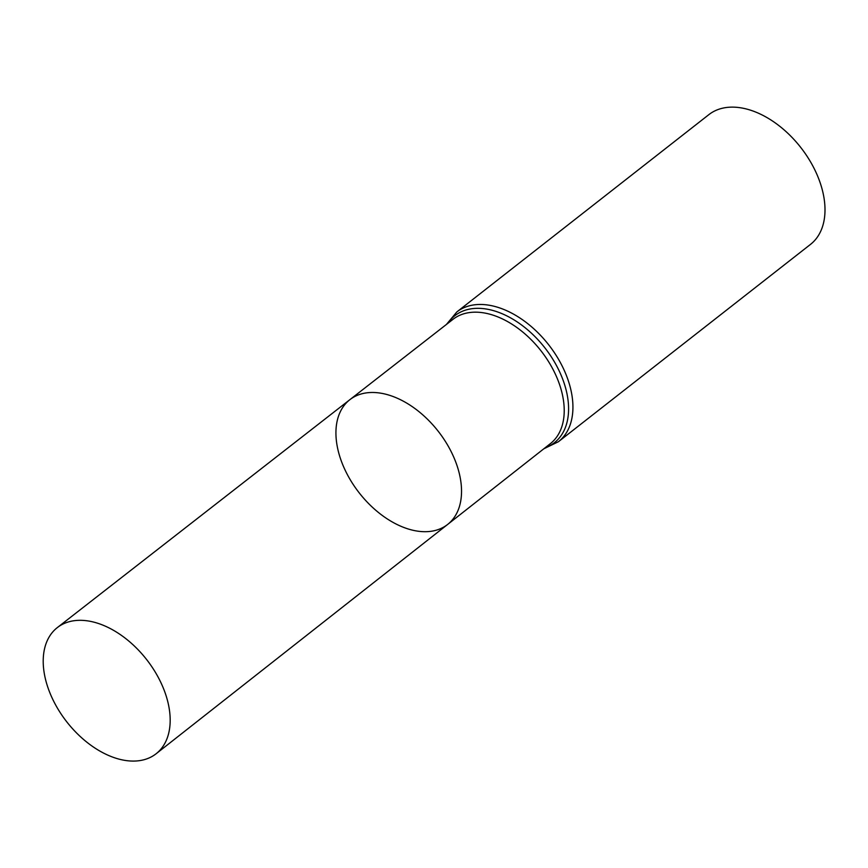 <?xml version="1.0" encoding="UTF-8"?>
<svg xmlns="http://www.w3.org/2000/svg" width="868" height="868" viewBox="0 0 868 868"><rect width="100%" height="100%" fill="white"/><g stroke="black" fill="none" stroke-linecap="round" stroke-linejoin="round"><path stroke-width="1.3" d="M409.512 529.371A79.259 50.094 51.9 0 1 344.596 468.98A79.259 50.094 51.9 0 1 349.934 399.627A79.259 50.094 51.9 0 1 438.166 431.201A79.259 50.094 51.9 0 1 447.638 524.446A79.259 50.094 51.9 0 1 409.512 529.371M456.828 311.948A82.406 52.08 -128.1 0 1 548.63 344.726A82.406 52.08 -128.1 0 1 558.417 441.725L810.484 244.396A82.406 52.08 -128.1 0 0 800.697 147.397A82.406 52.08 -128.1 0 0 708.885 114.619L456.828 311.948L446.434 324.437M447.638 524.446L550.377 443.635A78.955 49.899 -128.1 0 0 540.938 350.748A78.955 49.899 -128.1 0 0 453.042 319.294L349.934 399.627A79.259 50.094 51.9 0 1 438.166 431.201A79.259 50.094 51.9 0 1 447.638 524.446L156.142 753.739A80.116 50.637 51.9 0 1 117.592 758.73A80.116 50.637 51.9 0 1 51.971 697.666A80.116 50.637 51.9 0 1 57.364 627.564A80.116 50.637 51.9 0 1 95.805 622.671A80.116 50.637 51.9 0 1 161.372 683.626A80.116 50.637 51.9 0 1 156.142 753.739M545.093 447.79A80.681 50.995 -128.1 0 0 544.789 347.732A80.681 50.995 -128.1 0 0 447.736 323.428M558.417 441.725L543.802 448.799M349.934 399.627L57.364 627.564"/></g></svg>

